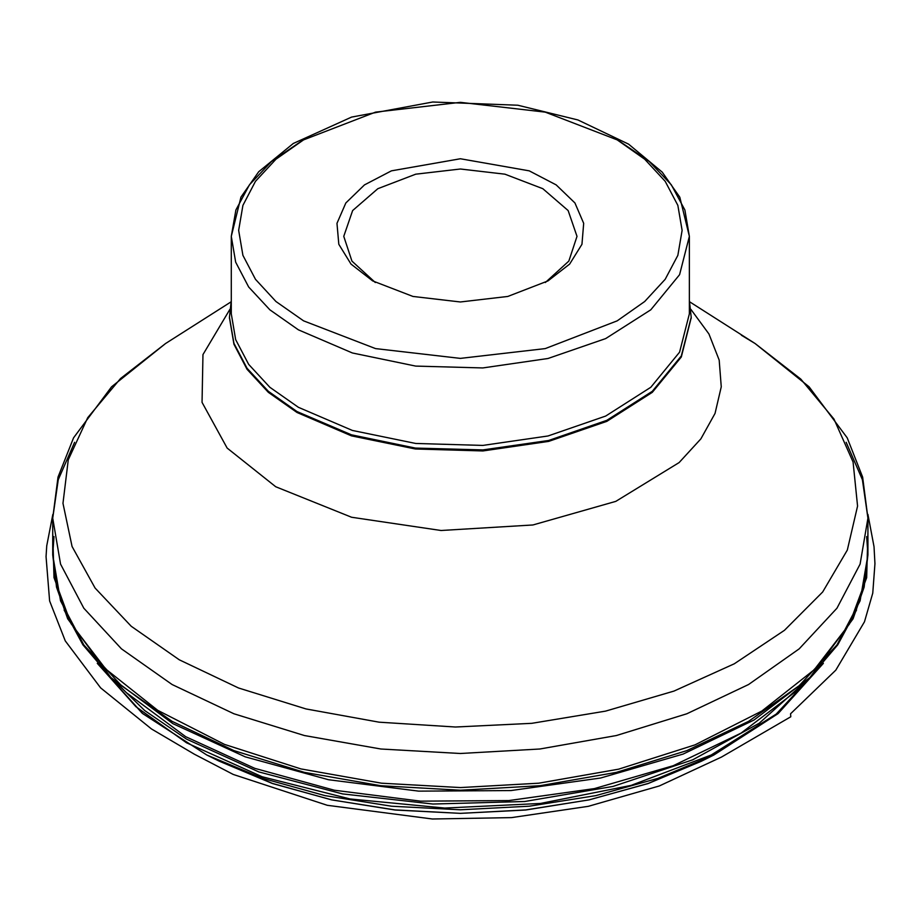 <?xml version="1.0" encoding="UTF-8"?>
<svg xmlns="http://www.w3.org/2000/svg" width="921" height="921" viewBox="0 0 921 921"><rect width="100%" height="100%" fill="white"/><g stroke="black" fill="none" stroke-linecap="round" stroke-linejoin="round"><path stroke-width="1.38" d="M372.694 280.963L412.919 296.481L460.362 301.927L507.793 296.481L548.018 280.963L569.685 264.085L581.945 244.318L583.73 223.331L574.888 202.965L556.18 184.948L529.23 170.834L460.35 158.78L391.483 170.834L364.52 184.948L345.824 202.965L336.982 223.331L338.767 244.318L351.028 264.085L372.694 280.963M231.286 300.522L229.456 317.296L233.888 343.303L247.024 368.308L268.368 391.356L297.08 411.56L351.511 434.862L415.313 448.043L482.984 449.966L548.72 440.457L606.835 420.344L652.344 391.356L681.321 355.99L691.257 317.296L689.426 300.522M375.365 282.459L351.926 261.15L343.729 236.352L352.605 210.575L377.886 188.736L415.728 174.138L460.35 169.015L504.984 174.138L542.826 188.736L568.107 210.575L576.983 236.352L568.787 261.15L545.336 282.459M867.927 532.775L866.719 577.663L849.415 624.139L814.314 669.717L761.863 711L694.998 744.87L618.682 769.196L538.75 783.23L460.512 787.616L381.501 783.184L300.96 768.943L224.436 744.352L157.721 710.287L105.673 668.991L71.021 623.644L53.982 577.582L52.785 532.787M301.017 141.339L271.442 161.543L249.441 184.753L235.868 210.023L231.286 236.352L231.286 313.808L235.684 339.607L248.728 364.417L269.888 387.281L298.381 407.324L352.375 430.441L415.67 443.519L482.811 445.43L548.018 436.001L605.673 416.039L650.825 387.281L679.56 352.202L689.426 313.808L689.426 236.352L684.844 210.023L671.271 184.753L649.259 161.543L619.695 141.339M298.381 329.868L352.375 352.985L415.67 366.063L482.811 367.963L548.018 358.534L605.673 338.583L650.825 309.824L679.56 274.734L689.426 236.352L679.79 197.232L662.257 172.066L628.548 144.16L577.916 120.018L517.821 105.282L432.789 101.966L351.569 117.094L293.385 143.388L258.686 171.813L240.968 197.152L231.286 236.352L235.684 262.151L248.728 286.961L269.888 309.824L298.381 329.868M303.573 320.865L375.503 348.622L460.35 358.361L545.209 348.622L617.139 320.865L644.712 301.466L665.204 279.339L677.821 255.324L682.081 230.354L677.821 205.371L665.204 181.368L644.712 159.229L617.139 139.831L545.209 112.086L460.35 102.335L375.503 112.086L303.573 139.831L276.001 159.229L255.508 181.368L242.891 205.371L238.631 230.354L242.891 255.324L255.508 279.339L276.001 301.466L303.573 320.865M822.361 664.467L777.957 713.648L713.913 754.978L657.974 778.36L595.726 795.617L529.138 806.197L460.35 809.766L391.575 806.197L324.986 795.617L262.738 778.36L206.799 754.978L142.755 713.648L98.351 664.467M213.165 758.11L272.455 783.472L331.641 799.889L394.959 809.95L460.35 813.335L525.753 809.95L589.072 799.889L648.257 783.472L707.547 758.11M99.123 665.33L135.79 706.66L186.456 742.74L262.186 776.76L350.084 798.979L444.739 808.051L540.362 803.411L631.069 785.348L711.3 754.955L776.138 714.12L821.59 665.33M808.937 678.443L759.261 723.158L692.719 759.848L613.064 786.453L524.786 801.443L432.87 803.998L342.508 793.96L258.801 771.902L186.468 739.056L144.724 710.552L111.775 678.443M118.913 685.051L126.315 692.58L185.674 736.696L254.726 768.379L334.381 790.264L420.529 801.201L508.726 800.637L594.436 788.595L673.228 765.708L741.048 733.139L794.397 692.58L801.8 685.051M856.588 610.047L837.788 644.838L809.881 677.522L754.057 719.957L683.106 754.034L600.653 777.992L510.971 790.586L418.687 791.174L328.544 779.73L245.193 756.832L172.941 723.676L110.831 677.522L82.925 644.838L64.113 610.047M54.028 536.552L52.785 554.937L60.613 600.837L83.811 644.988L121.468 685.661L172.158 721.327L233.922 750.592L304.379 772.328L380.845 785.728L460.35 790.241L539.867 785.728L616.322 772.328L686.79 750.592L748.554 721.327L799.244 685.661L836.901 644.988L860.099 600.837L867.927 554.937L866.684 536.552M846.169 442.299L862.447 479.714L867.927 518.166L860.099 564.066L836.901 608.217L799.244 648.891L748.554 684.556L686.79 713.821L616.322 735.557L539.867 748.957L460.35 753.47L380.845 748.957L304.379 735.557L233.922 713.821L172.158 684.556L121.468 648.891L83.811 608.217L60.613 564.066L52.785 518.166L58.265 479.714L74.543 442.299M231.01 301.812L165.561 343.591L120.49 378.519L87.668 417.731L68.269 459.832L62.985 503.28L72.022 546.521L95.059 588.001L131.243 626.222L179.284 659.804L238.481 687.941L305.945 708.997L379.153 722.179L455.377 727.003L531.785 723.284L605.546 711.162L673.896 691.095L734.302 663.822L784.508 630.355L822.649 591.95L847.308 550.021L857.566 506.147L853.042 461.951L833.908 419.078L800.867 379.13L755.151 343.591L741.428 335.256M690.842 309.306L708.928 333.966L719.174 360.076L721.247 386.832L715.087 413.379L700.904 438.868L679.122 462.515L615.769 501.346L532.948 525.005L441.044 530.542L351.569 517.245L275.701 486.795L227.142 448.02L202.067 402.408L203.011 354.562L229.87 309.306M229.456 317.791L233.888 344.281L247.024 369.298L268.368 392.346L297.08 412.539L351.511 435.852L415.313 449.022L482.984 450.945L548.72 441.447L606.835 421.323L652.344 392.346L681.321 356.98L691.257 317.791M867.881 514.344L874.029 546.683L874.95 563.594L872.74 593.124L864.474 621.836L835.773 670.189L790.598 713.821L790.748 716.826L721.477 757.097L659.332 785.97L588.323 806.393L511.523 817.583L432.398 819.034L327.266 805.276L233.278 774.469L194.273 754.184L151.493 728.948L100.654 687.837L65.264 640.935L49.607 600.906L46.05 556.652L46.752 545.808L52.831 514.344M97.315 663.293L142.179 713.222L206.799 754.978L219.267 761.241L272.547 783.518L331.756 799.946L395.017 809.996L460.35 813.393L525.684 810.008L588.956 799.946L648.154 783.518L701.445 761.241L713.913 754.978L778.521 713.222L823.397 663.293M794.397 692.58L809.881 677.522L853.065 618.785L864.186 587.195L867.927 554.937L867.927 518.166L862.632 477.124L847.159 437.832L809.156 386.82L755.151 343.591L689.702 301.812M126.315 692.58L110.831 677.522L67.647 618.785L56.526 587.195L52.785 554.937L52.785 518.166L58.081 477.124L73.542 437.832L111.556 386.82L165.561 343.591M691.257 318.275L691.257 317.296M229.456 318.275L229.456 317.296"/></g></svg>
